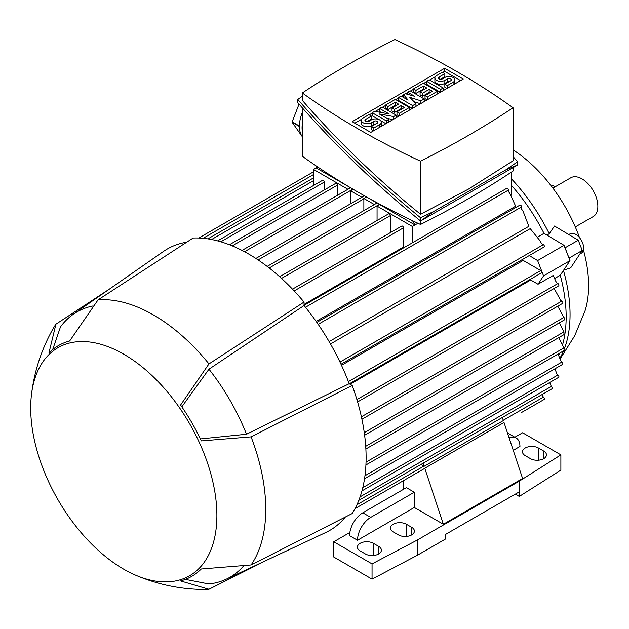 <?xml version="1.0" encoding="UTF-8"?>
<svg xmlns="http://www.w3.org/2000/svg" width="629" height="629" viewBox="0 0 629 629"><rect width="100%" height="100%" fill="white"/><g stroke="black" fill="none" stroke-linecap="round" stroke-linejoin="round"><path stroke-width="0.94" d="M575.291 226.935L593.21 216.588A22.408 12.942 -120 0 0 596.646 198.63A22.408 12.942 -120 0 0 582.006 178.88A22.408 12.942 -120 0 0 570.802 177.771L552.883 188.118M551.319 186.042A7.469 4.317 -60 0 1 554.055 186.137L555.187 186.789M560.329 358.64L574.678 335.8L585.009 310.923A112.984 65.227 -120 0 0 588.61 285.621A112.984 65.227 -120 0 0 583.453 250.028M579.529 237.652A112.984 65.227 -120 0 0 513.06 149.883M560.062 357.948A135.298 78.114 -120 0 0 563.529 350.888M564.465 348.545A135.298 78.114 -120 0 0 570.055 314.547A135.298 78.114 -120 0 0 563.466 270.439M537.795 236.936L543.999 233.351L564.032 245.318L569.001 258.134L582.242 250.452L570.715 267.82L563.655 270.148M546.923 235.097L549.251 233.752L554.503 226.031L578.287 240.239L564.999 247.818M549.251 233.752A135.298 78.114 -120 0 0 511.228 178.636M569.001 258.134L569.976 260.634L560.258 275.258A135.392 78.169 60 0 1 562.633 344.574M559.684 353.113A135.392 78.169 60 0 1 558.749 355.251M560.258 275.258L554.857 278.38M563.961 334.156L563.961 331.868L559.393 322.779M361.95 490.903L558.607 377.369A1.4 0.81 -120 0 0 558.898 376.724A1.4 0.81 -120 0 0 557.907 375.01L557.152 374.57L554.896 368.838M358.837 500.33L552.01 388.801A1.4 0.81 -120 0 0 552.293 388.164A1.4 0.81 -120 0 0 551.303 386.442L549.667 382.526M420.99 464.446L423.875 466.113A1.4 0.81 60 0 1 424.135 466.301L503.365 420.565L502.343 417.475M521.307 412.624A1.4 0.81 -120 0 0 521.323 412.616L544.085 399.478A1.4 0.81 -120 0 0 544.376 398.833A1.4 0.81 -120 0 0 543.385 397.119L541.907 394.635M424.779 468.243L443.359 524.248L522.589 478.504L504.01 422.507L424.779 468.243A1.4 0.81 60 0 1 424.575 468.471L355.055 508.609L403.739 480.501L403.739 489.181M404.007 247.629A135.392 78.169 -120 0 0 403.472 247.032L304.043 304.436M508.389 191.46L509.576 192.922L515.654 206.194L316.135 321.388M521.598 209.111L523.1 211.336L528.855 226.306L329.132 341.61M330.492 343.953L530.216 228.649L540.295 241.111L541.31 243.439L543.385 244.642L339.974 362.076M341.508 365.331L523.194 260.43A135.392 78.169 -120 0 0 522.715 259.337M511.228 185.154A135.392 78.169 60 0 1 543.999 233.351M349.347 383.824L541.443 272.915A1.4 0.81 -120 0 0 541.734 272.278A1.4 0.81 -120 0 0 540.743 270.556L523.194 260.43M350.133 384.272L530.711 280.015A135.392 78.169 -120 0 0 530.459 279.252M529.248 255.563L537.622 260.563L543.566 275.879L538.015 284.237L530.711 280.015M564.032 245.318L537.622 260.563M569.976 260.634L543.566 275.879M357.594 401.931L558.607 285.881A1.4 0.81 -120 0 0 558.898 285.236A1.4 0.81 -120 0 0 557.907 283.522L556.382 282.641L553.229 275.447L538.015 284.237M511.228 172.244L511.228 195.234M347.931 189.282L313.415 169.35L313.415 185.571M313.415 169.35L316.049 167.833L350.141 187.513M324.242 189.997L324.242 182.088A1.4 0.81 -120 0 0 323.251 180.366A1.4 0.81 -120 0 0 322.551 180.303L217.603 240.891M337.451 195.336L337.451 185.13A1.4 0.81 -120 0 0 336.46 183.416A1.4 0.81 -120 0 0 335.76 183.346L229.436 244.736M412.325 226.456L377.062 206.1L379.704 204.574L414.959 224.93L412.325 226.456L412.325 242.833M377.062 220.488L377.062 206.1M390.271 232.691L390.271 215.629A1.4 0.81 -120 0 0 389.28 213.915A1.4 0.81 -120 0 0 388.58 213.844L279.646 276.736M403.472 247.032L403.472 227.824A1.4 0.81 -120 0 0 402.481 226.11A1.4 0.81 -120 0 0 401.782 226.039L292.485 289.151M269.204 267.993L379.704 204.197A1.4 0.81 60 0 1 379.704 204.197L379.704 204.574M374.341 204.527L363.806 198.442L366.44 196.924L376.983 203.01M363.861 210.581L363.861 198.858A1.4 0.81 -120 0 0 363.806 198.442M361.801 197.286L350.652 190.854L353.254 189.353M350.652 203.717L350.652 190.854M361.927 419.252L562.57 303.414A1.4 0.81 -120 0 0 562.861 302.769A1.4 0.81 -120 0 0 561.87 301.055L560.698 300.379L554.133 288.459M364.623 435.229L564.551 319.807A1.4 0.81 -120 0 0 564.842 319.162A1.4 0.81 -120 0 0 563.851 317.448L557.758 306.189M364.537 478.74L562.57 364.403A1.4 0.81 -120 0 0 562.861 363.766A1.4 0.81 -120 0 0 561.87 362.045L561.194 361.659L558.033 354.064M365.921 464.98L564.551 350.298A1.4 0.81 -120 0 0 564.842 349.661A1.4 0.81 -120 0 0 563.851 347.947L558.701 337.671M340.997 364.246L544.085 246.993A1.4 0.81 -120 0 0 544.376 246.356A1.4 0.81 -120 0 0 543.385 244.642M509.576 192.922L508.389 191.562L508.389 190.131A1.4 0.81 -120 0 0 507.399 188.409A1.4 0.81 -120 0 0 506.699 188.346L304.043 305.348M523.1 211.336L521.598 209.3L521.598 206.902A1.4 0.81 -120 0 0 520.608 205.188A1.4 0.81 -120 0 0 519.908 205.117L316.819 322.363M414.959 224.93L417.955 223.279M415.022 224.97L412.538 220.724M317.614 166.897L316.049 167.833M513.06 167.605L513.06 171.025A911.743 526.387 180 0 1 468.448 198.701A911.743 526.387 180 0 1 420.502 224.467A764.172 441.188 180 0 1 302.345 156.244L302.345 107.85M420.502 220.913L420.502 224.467M302.345 131.54A28.95 16.716 -60 0 1 302.345 123.74M301.991 96.496L302.211 95.93A28.95 16.716 -60 0 1 302.345 95.765M302.345 112.418A28.95 16.716 120 0 0 299.42 126.044L292.155 121.845L299.05 104.092M302.266 136.658L292.155 122.317A28.95 16.716 -60 0 1 292.155 121.845M292.155 122.317L299.42 126.508A28.95 16.716 120 0 0 302.345 136.76M517.612 161.763L517.612 164.979L420.597 220.991C375.214 184.108 334.282 144.654 297.792 102.645L297.792 99.429C334.282 141.439 375.214 180.893 420.597 217.776L434.238 211.195L505.653 169.964L517.612 161.763L513.06 156.558M302.345 96.253L297.792 99.429M302.345 92.966L302.345 100.381C337.427 140.817 376.818 178.778 420.502 214.253L468.448 189.132L513.06 160.812L513.06 107.748A764.172 441.188 0 0 0 394.902 39.525A911.743 526.387 0 0 0 346.956 65.282A911.743 526.387 0 0 0 302.345 92.966A764.172 441.188 0 0 0 420.502 161.181A911.743 526.387 0 0 0 468.448 135.424A911.743 526.387 0 0 0 513.06 107.748M420.502 161.181L420.502 214.253M434.238 211.195L420.597 220.991L420.597 217.776M517.612 164.979L505.653 169.964M352.177 121.664L444.609 68.294L463.227 79.05L370.796 132.412L352.177 121.664M444.609 68.294L444.609 71.344L460.585 80.567M354.811 123.19L361.824 119.14M369.254 114.848L372.211 113.141M375.214 111.412L379.641 108.856M382.463 107.229L385.42 105.523M395.665 99.602L398.621 97.896M401.444 96.268L403.574 95.034M405.697 93.815L407.702 92.652M410.525 91.024L413.481 89.318M423.726 83.398L426.682 81.691M429.505 80.064L435.276 76.73M442.714 72.445L444.609 71.344M393.141 119.51L386.929 118.386M385.899 123.693L380.631 120.65M378.32 119.321L372.211 115.791L372.211 112.74L374.687 111.317L389.131 113.935L379.641 108.455L379.641 111.506L381.426 112.536M420.463 103.738L414.008 101.67M412.309 108.447L398.621 100.546L398.621 97.495L401.098 96.064L408.111 100.113L403.574 94.633L403.574 97.495M440.371 92.243L426.682 84.341L426.682 81.298L429.159 79.867L443.193 87.966L443.193 90.615M444.837 73.672L439.066 77.005A2.335 1.344 0 0 0 438.382 77.957A2.335 1.344 0 0 0 439.82 79.207A2.335 1.344 0 0 0 442.368 78.916L444.837 77.485A5.834 3.373 0 0 1 451.197 76.754A5.834 3.373 0 0 1 454.806 79.867A5.834 3.373 0 0 1 453.092 82.25L447.313 85.583L444.837 84.152L450.616 80.819A2.335 1.344 0 0 0 451.3 79.867A2.335 1.344 0 0 0 449.861 78.617A2.335 1.344 0 0 0 447.313 78.916L444.837 80.339A5.834 3.373 0 0 1 438.484 81.07A5.834 3.373 0 0 1 434.875 77.957A5.834 3.373 0 0 1 436.589 75.574L442.368 72.241L444.837 73.672L444.837 76.722L440.386 79.293M454.806 79.867L454.806 82.918A5.834 3.373 180 0 1 454.405 84.144M446.967 88.43L444.837 87.203L444.837 84.152M449.295 81.581A2.335 1.344 0 0 0 447.313 81.959L444.837 83.39A5.834 3.373 180 0 1 438.484 84.121A5.834 3.373 180 0 1 434.875 81.007L434.875 77.957M427.162 99.869L425.031 98.643L425.031 95.592L432.461 91.299L429.159 89.397L429.159 92.447L422.554 96.261L420.078 94.83L420.078 91.779L426.682 87.966L423.38 86.063L423.38 89.106L415.958 93.399L413.481 91.968L413.481 88.917L423.38 83.201L437.414 91.299L437.414 93.949M429.819 92.825L429.159 92.447M424.04 89.491L423.38 89.106M399.101 116.066L396.97 114.84L396.97 111.789L404.4 107.504L401.098 105.593L401.098 108.644L394.493 112.457L392.016 111.026L392.016 107.976L398.621 104.17L395.319 102.26L395.319 105.31L387.896 109.595L385.42 108.172L385.42 105.122L395.319 99.406L409.353 107.504L409.353 110.154M401.758 109.029L401.098 108.644M395.979 105.688L395.319 105.31M371.385 116.082L365.606 119.416A2.335 1.344 0 0 0 364.93 120.367A2.335 1.344 0 0 0 366.369 121.609A2.335 1.344 0 0 0 368.909 121.318L371.385 119.887A5.834 3.373 0 0 1 377.746 119.164A5.834 3.373 0 0 1 381.347 122.27A5.834 3.373 0 0 1 379.641 124.652L373.862 127.994L371.385 126.563L377.164 123.229A2.335 1.344 0 0 0 377.848 122.27A2.335 1.344 0 0 0 376.409 121.027A2.335 1.344 0 0 0 373.862 121.318L371.385 122.749A5.834 3.373 0 0 1 365.024 123.481A5.834 3.373 0 0 1 361.423 120.367A5.834 3.373 0 0 1 363.137 117.985L368.909 114.651L371.385 116.082L371.385 119.125L366.927 121.704M381.347 122.27L381.347 125.32A5.834 3.373 180 0 1 380.946 126.547M373.516 130.84L371.385 129.613L371.385 126.563M375.843 123.992A2.335 1.344 0 0 0 373.862 124.369L371.385 125.8A5.834 3.373 180 0 1 365.024 126.531A5.834 3.373 180 0 1 361.423 123.418L361.423 120.367M379.641 108.455L382.118 107.024L396.144 115.123L393.668 116.554L379.224 113.935L388.722 119.416L388.722 122.065M393.668 116.554L393.668 119.203M396.144 115.123L396.144 117.772M388.722 119.416L386.245 120.847L386.245 123.496M386.245 120.847L372.211 112.74M403.574 94.633L405.225 93.682L414.715 96.308L407.702 92.251L410.179 90.828L424.205 98.926L420.903 100.829L409.762 97.259L415.958 103.691L412.655 105.593L412.655 108.243M412.655 105.593L398.621 97.495M415.958 103.691L415.958 106.34M420.903 100.829L420.903 103.478M424.205 98.926L424.205 101.576M407.702 92.251L407.702 94.366M443.193 87.966L440.717 89.397L440.717 92.046M440.717 89.397L426.682 81.298M447.313 85.583L447.313 88.233M437.414 91.299L427.508 97.015L427.508 99.665M427.508 97.015L425.031 95.592M423.38 86.063L415.958 90.348L415.958 93.399M415.958 90.348L413.481 88.917M429.159 89.397L422.554 93.21L422.554 96.261M422.554 93.21L420.078 91.779M409.353 107.504L399.446 113.22L399.446 115.87M399.446 113.22L396.97 111.789M395.319 102.26L387.896 106.553L387.896 109.595M387.896 106.553L385.42 105.122M401.098 105.593L394.493 109.407L394.493 112.457M394.493 109.407L392.016 107.976M373.862 127.994L373.862 130.643M315.986 167.794L317.582 166.874M357.524 540.256L349.598 535.68A18.673 10.779 120 0 1 362.807 512.808L406.381 487.656L414.307 492.224L414.307 507.477L357.524 540.256A18.673 10.779 -60 0 1 370.725 517.384L414.307 492.224M443.359 524.248L414.307 507.477M423.113 463.219L424.135 466.301M514.852 437.226L522.589 432.76L560.879 454.869L519.287 481.169L417.609 539.879L372.046 563.891L333.755 541.781L349.866 532.48M515.324 494.135L519.287 496.423L519.287 491.847L445.332 534.54L445.332 539.116L417.609 555.124L372.046 579.136L333.755 557.027L333.755 541.781M509.073 437.753A18.673 10.779 -60 0 1 516.079 437.933A18.673 10.779 -60 0 1 519.947 446.48L513.248 450.348M516.079 437.933L508.153 433.357A18.673 10.779 120 0 0 507.501 433.035M378.65 546.357A9.341 5.394 180 0 1 381.386 550.171A9.341 5.394 180 0 1 375.623 555.148A9.341 5.394 180 0 1 365.441 553.984L360.165 550.933A9.341 5.394 180 0 1 357.429 547.12A9.341 5.394 180 0 1 363.192 542.135A9.341 5.394 180 0 1 373.367 543.307L378.65 546.357L378.65 553.984M411.665 527.299A9.341 5.394 180 0 1 414.401 531.112A9.341 5.394 180 0 1 408.63 536.089A9.341 5.394 180 0 1 398.456 534.917L393.172 531.875A9.341 5.394 180 0 1 390.444 528.061A9.341 5.394 180 0 1 396.207 523.076A9.341 5.394 180 0 1 406.381 524.248L411.665 527.299L411.665 534.917M543.715 451.056A9.341 5.394 180 0 1 546.452 454.869A9.341 5.394 180 0 1 540.681 459.854A9.341 5.394 180 0 1 530.506 458.683L525.223 455.632A9.341 5.394 180 0 1 522.495 451.819A9.341 5.394 180 0 1 528.258 446.842A9.341 5.394 180 0 1 538.432 448.005L543.715 451.056L543.715 458.683M519.287 496.423L560.879 470.115L560.879 454.869M519.287 491.847L519.287 481.169M417.609 555.124L417.609 539.879M372.046 579.136L372.046 563.891M185.366 579.395L208.962 583.987A153.13 88.414 -120 0 0 226.22 579.207L325.728 532.519A162.471 93.8 -120 0 0 345.376 517.014M186.703 242.189A162.471 93.8 -120 0 0 163.454 251.451L73.271 314.288A153.13 88.414 -120 0 0 60.502 326.844L52.679 349.567M135.612 575.181C157.038 584.325 179.383 589.09 202.672 589.475A158.736 91.645 -120 0 0 208.962 589.279L180.57 580.944A133.254 76.935 -120 0 0 201.28 568.986L251.089 564.96A158.736 91.645 -120 0 0 251.089 436.872L201.28 440.905A133.254 76.935 -120 0 0 180.57 405.037L208.962 363.916L304.043 302.062A166.205 95.962 -120 0 0 248.581 253.974A166.205 95.962 -120 0 0 193.119 238.021L98.045 299.876L69.654 340.997A133.254 76.935 -120 0 0 48.944 352.948L55.918 324.194A158.736 91.645 -120 0 0 52.6 329.541C41.294 349.905 34.241 371.645 31.45 394.76A131.658 76.015 -120 0 0 123.795 569.229A131.658 76.015 -120 0 0 135.612 575.181A131.658 76.015 -120 0 0 216.698 508.531A131.658 76.015 -120 0 0 123.795 354.229A131.658 76.015 -120 0 0 31.45 394.76M304.043 302.062L304.043 305.529A162.471 93.8 -120 0 1 349.189 383.729L352.193 385.467L251.089 436.872M251.089 564.96L352.193 513.547A166.205 95.962 -120 0 0 352.193 385.467M208.962 363.916A158.736 91.645 -120 0 0 153.5 314.972A158.736 91.645 -120 0 0 98.045 299.876M93.108 305.93A153.13 88.414 -120 0 0 73.271 314.288M349.189 383.729L246.505 434.23A153.13 88.414 -120 0 0 208.962 369.207L304.043 305.529M181.82 406.821L208.962 369.207M246.505 434.23L200.352 438.924M226.22 579.207A153.13 88.414 -120 0 0 243.376 566.202M265.894 560.588L208.962 589.279M55.918 324.194L109.21 289.246M569.041 258.079L565.078 247.865M582.242 250.452L578.287 240.239M568.789 234.57L570.133 233.791A11.204 6.471 60 0 1 582.596 242.88A11.204 6.471 60 0 1 581.338 253.196L579.852 254.061M557.907 375.01L362.784 487.664M551.303 386.442L360.126 496.824M423.875 466.113L356.957 504.749M543.385 397.119L503.271 420.274M540.743 270.556L348.387 381.614M557.907 283.522L356.902 399.572M403.472 227.824L294.175 290.928M390.271 215.629L281.509 278.419M363.861 198.858L258.094 259.919M352.924 189.156L244.547 251.726M337.451 185.13L232.258 245.868M324.242 182.088L220.826 241.795M561.87 301.055L361.4 416.799M563.851 317.448L364.277 432.666M561.87 362.045L364.969 475.728M563.851 347.947L366.039 462.15M563.961 331.868L365.716 446.323M313.415 174.61L203.12 238.297M508.389 190.131L305.474 307.282M313.415 180.712L211.564 239.515M521.598 206.902L318.188 324.336M453.092 82.25L453.092 84.899M439.066 77.005L439.066 78.916M444.837 80.339L444.837 83.39M447.313 78.916L447.313 81.959M379.641 124.652L379.641 127.302M365.606 119.416L365.606 121.318M371.385 122.749L371.385 125.8M373.862 121.318L373.862 124.369M362.807 512.808L370.725 517.384M373.367 555.509L373.367 543.307M406.381 536.443L406.381 524.248M538.432 460.208L538.432 448.005M556.146 281.768L556.406 282.649M377.243 202.852L267.16 266.413M364.411 195.776L255.869 258.448M564.127 334.534L365.881 448.996M541.475 243.533L540.295 241.111M313.415 171.851L198.819 238.014M350.565 187.764L242.047 250.413M313.415 177.952L207.884 238.878"/></g></svg>
